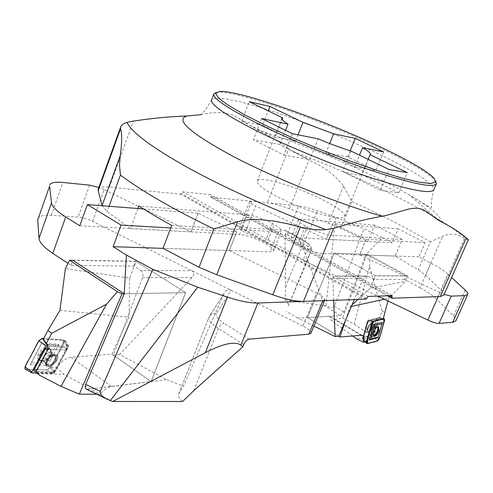 <?xml version="1.0" encoding="UTF-8"?>
<svg xmlns="http://www.w3.org/2000/svg" width="493" height="493" viewBox="0 0 493 493"><rect width="100%" height="100%" fill="white"/><g stroke="black" fill="none" stroke-linecap="round" stroke-linejoin="round"><path stroke-width="0.37" stroke-dasharray="2.46 1.85" d="M387.492 295.806L210.579 197.163L267.255 202.802C272.943 203.443 280.32 205.427 289.373 208.755L328.276 223.2L340.7 228.37L367.803 241.496L374.711 225.122L402.251 239.475L395.139 256.058L418.267 269.745L425.57 275.174L441.42 290.568C443.447 292.546 444.248 294.068 443.811 295.141M374.711 225.122L301.303 219.175L293.883 237.466L367.803 241.496M293.883 237.466L290.839 238.261C290.519 239.616 292.867 241.724 297.883 244.583L305.481 225.917L307.231 226.866L299.615 245.551L297.883 244.583M299.615 245.551C308.698 250.29 316.537 252.995 323.137 253.667L395.139 256.058M170.738 227.976L236.726 231.79L229.35 250.555L163.01 248.349L270.041 251.905L273.547 250.882C273.905 249.329 271.52 247.067 266.405 244.103L264.624 243.098C255.429 238.205 247.073 235.34 239.543 234.502L247.307 214.8L138.816 206.006M137.88 208.521L130.454 228.549L239.543 234.502M130.454 228.549L107.129 211.546L102.211 205.735M98.187 189.257C99.105 187.198 102.846 186.477 109.409 187.106L180.752 194.199L182.811 191.839L210.449 194.673L210.887 196.368L210.579 197.163M366.059 299.159L180.752 194.199M468.319 239.783L464.418 238.513C457.96 233.781 450.676 233.035 442.572 236.27L430.371 241.909L418.267 269.745M340.7 228.37L351.842 201.52L343.59 186.015C334.464 174.467 322.897 165.888 308.877 160.287L288.744 148.713L267.255 202.802M200.922 114.696C213.031 111.843 223.791 111.96 233.201 115.029L257.155 129.714C268.722 135.489 279.254 141.824 288.744 148.713M247.307 214.8C254.807 215.805 263.182 218.719 272.444 223.545L274.244 224.537C279.408 227.446 281.836 229.621 281.528 231.051L278.083 231.901L171.712 225.412M216.162 92.468L217.481 92.277C236.597 90.33 323.574 120.988 382.013 149.022C410.201 162.456 427.844 172.827 434.931 180.13L435.744 181.184M402.251 239.475L330.809 235.118C324.24 234.298 316.383 231.55 307.231 226.866M305.481 225.917C300.422 223.107 298.031 221.074 298.314 219.823L301.303 219.175M298.049 134.823L295.356 141.59C284.886 138.41 278.101 137.122 275.014 137.738L282.138 119.645M275.014 137.738L241.743 121.112L262.584 125.339L268.229 110.87M262.584 125.339L295.356 141.59M241.743 121.112L249.236 101.657M291.992 203.701C268.827 193.268 257.223 185.738 257.186 181.097C258.603 175.089 299.559 187.383 325.331 201.126C338.679 208.2 345.125 213.309 344.669 216.439C343.781 220.987 317.486 214.831 291.992 203.701M261.592 118.56L253.359 139.698L279.956 144.523C286.79 148.917 296.731 153.908 309.789 159.504L318.108 138.829M279.956 144.523L285.558 130.349M383.622 151.906L375.832 170.572L354.615 167.016C347.448 162.665 337.884 157.945 325.922 152.855L329.706 143.525M354.615 167.016L359.502 155.159M351.041 151.055L342.641 171.521C353.444 174.658 359.841 175.668 361.844 174.553L368.142 159.356M361.844 174.553L398.763 192.855L380.263 190.316L389.014 169.481M380.263 190.316L342.641 171.521M398.763 192.855L407.329 172.649M350.19 150.79L347.719 156.811L375.832 170.572M347.719 156.811L325.922 152.855M292.324 133.683L283.802 155.147L253.359 139.698M283.802 155.147L309.789 159.504M182.632 401.512C179.218 398.658 177.881 396.224 178.608 394.209L183.378 386.339L224.025 293.538L209.537 316.087C211.189 313.647 213.475 312.901 216.396 313.844L231.032 290.223C228.432 289.225 226.219 290.094 224.383 292.83L224.025 293.538M68.016 263.379L71.023 265.363L133.886 266.103L140.653 270.38L191.863 270.731C194.31 272.352 194.359 274.626 192.011 277.547L119.626 354.51L166.831 379.665L86.731 389.341M166.831 379.665L183.378 386.339M71.023 265.363L72.841 260.329M133.886 266.103L135.704 261.241L185.67 292.614L124.384 293.828L185.621 292.614L151.135 381.594L111.424 386.481C107.554 387.128 103.838 389.716 100.264 394.252L96.838 394.234M72.909 260.15L135.704 261.241M140.653 270.38C142.797 272.105 143.432 274.515 142.545 277.621L113.328 355.065L151.185 381.588L185.67 292.614M229.35 250.555L316.58 292.99L302.881 325.972C308.532 328.917 311.219 331.333 310.929 333.213M324.542 300.631L324.856 299.88C325.06 298.185 322.305 295.886 316.58 292.99M37.875 218.738C39.058 216.014 43.532 214.874 51.297 215.33L78.184 217.049C82.67 217.475 87.477 218.904 92.604 221.345L302.881 325.972M119.626 354.51L113.328 355.065M92.604 221.345L104.103 189.62L190.957 231.87L198.106 213.241L236.677 231.765L229.3 250.524M79.774 225.782L190.957 231.87M104.103 189.62L98.846 187.426M143.488 208.958L198.106 213.241M198.057 213.216L190.908 231.846M36.266 372.72L54.076 373.226L53.903 371.999L54.859 372.024L51.013 367.587L65.47 340.632L43.304 339.166M59.93 310.344L129.006 317.264L111.905 354.066L71.078 357.32C65.655 358.183 60.91 361.671 56.843 367.79L64.078 374.36L100.264 394.252M51.013 367.587L56.843 367.79M37.246 373.626L64.078 374.36M111.905 354.066L151.135 381.594M73.192 260.335L136 261.413L129.733 278.132L65.396 268.574M129.733 278.132L129.006 317.264M136 261.413L185.621 292.614M63.788 342.321L50.187 367.679L46.977 369.984L25.396 369.251L45.073 369.929L50.089 367.852L62.703 344.348L63.055 339.794L43.661 338.5L63.159 339.8L64.065 340.386L63.788 342.321L68.207 347.195L67.972 346.246L47.79 345.038L68.7 346.289L54.859 372.024M65.47 340.632L68.7 346.289M47.322 360.26C50.317 356.057 53.065 354.775 55.561 356.408L55.21 360.599C52.227 364.789 49.479 366.071 46.971 364.432L47.322 360.26L46.971 364.432C49.479 366.071 52.227 364.789 55.21 360.599L55.561 356.408C53.065 354.775 50.317 356.057 47.322 360.26M53.903 371.999L67.11 347.423L47.143 346.252M48.037 348.754C41.973 348.841 35.742 360.309 41.301 361.129C44.709 361.301 47.716 359.335 50.323 355.231L51.315 351.792C51.235 349.722 50.138 348.705 48.037 348.754M46.601 360.531L45.633 363.575C45.621 374.255 64.423 356.624 55.222 354.615C51.931 354.652 49.06 356.624 46.601 360.531M54.076 373.226L66.506 350.11L47.907 349.081M67.11 347.423L66.506 350.11M36.661 373.084L53.299 373.552L54.513 372.671L68.207 347.195M51.445 354.171L56.356 344.995L41.27 344.083L31.349 362.719L46.552 363.31L51.445 354.171M38.571 353.53C37.326 356.008 37.221 357.936 38.251 359.317C41.597 363.828 53.078 353.111 49.799 348.576C46.49 346.098 42.743 347.75 38.571 353.53M66.148 350.776L55.043 371.432L54.144 372.086L37.049 371.574L36.876 370.884L48.148 349.796L49.066 349.143L65.97 350.079L66.148 350.776L66.29 348.514L65.372 347.318L65.97 350.079M36.014 371.845L51.95 372.314L54.865 370.206L65.945 349.599M47.248 346.653L48.468 346.332L65.372 347.318M56.615 360.956C51.118 367.636 47.457 368.505 45.633 363.575C47.137 358.214 50.329 355.231 55.222 354.615C57.798 355.293 58.26 357.407 56.615 360.956M58.895 344.311L47.63 365.344L30.153 364.697L41.572 343.251L58.895 344.311L56.356 344.995M46.552 363.31L47.63 365.344M30.153 364.697L31.349 362.719M41.572 343.251L41.27 344.083M382.174 237.503L392.305 242.833L398.282 228.844L425.095 242.692L418.951 256.847L430.802 263.083L420.011 287.783L404.605 279.414L406.115 275.926L366.102 254.296L382.174 237.503L363.926 228.703L335.77 217.419L317.474 210.868C309.666 208.095 303.386 206.444 298.635 205.92L287.209 234.193L285.028 235.315L285.57 286.852L285.096 299.898C287.709 302.437 288.775 304.446 288.294 305.925L305.598 265.216L311.034 250.543C311.638 248.312 310.898 246.654 308.803 245.557L303.078 260.286C305.278 261.555 306.128 263.176 305.629 265.142L305.598 265.216M285.096 299.898L325.947 306.036C330.63 307.657 333.465 307.681 334.451 306.116L363.926 228.703M313.918 326.064L297.932 318.139L340.447 315.631L343.818 311.995L366.102 254.296M297.932 318.139L286.205 311.379M404.605 279.414L374.008 279.568L375.574 275.901L334.199 253.149L365.991 254.246M406.115 275.926L375.574 275.901M374.008 279.568L368.123 276.314L366.022 275.957L363.372 278.188L354.301 299.578M307.447 317.578L329.034 316.309L330.569 316.796L331.425 320.518L342.555 317.948L367.057 254.283L334.229 253.149L307.447 317.578L338.734 336.281L307.416 317.578L334.199 253.149M398.282 228.844L332.763 223.736L326.403 239.259L255.627 205.975L245.138 232.523C241.12 230.533 239.179 229.011 239.315 227.969L241.348 227.47L284.917 230.249L302.579 240.011C306.966 242.488 309.043 244.337 308.803 245.557M326.366 239.234L392.305 242.833M241.348 227.47L251.676 201.249L298.635 205.92M251.676 201.249L249.686 201.625C249.594 202.561 251.578 204.01 255.627 205.975M333.687 300.311L332.793 278.274L334.34 275.932L336.528 276.314L245.138 232.523M420.011 287.783C427.665 291.961 433.248 295.763 436.755 299.196L447.841 274.096L451.6 277.547M465.121 289.97L453.505 315.982L436.755 299.196M453.505 315.982C455.575 318.065 456.37 319.68 455.902 320.826M368.123 276.314L336.528 276.314L377.841 296.114M340.447 315.631L324.419 305.531L302.739 246.944L317.474 210.868M335.77 217.419L325.947 306.036M438.228 296.595L439.966 292.657L359.576 254.856L366.145 239.259L332.806 223.754L326.403 239.259M285.028 235.315L285.607 233.885L285.521 230.484L284.917 230.249M418.951 256.847L359.576 254.856M439.966 292.657L444.131 294.413M447.841 274.096C444.224 270.842 438.548 267.169 430.802 263.083M287.209 234.193C293.261 231.457 298.438 235.709 302.739 246.944M425.095 242.692L366.145 239.259M366.188 239.284L359.619 254.881M342.555 317.948L354.165 324.178L369.571 266.436L381.946 310.892L379.918 317.997L378.47 317.708L378.223 318.57L376.59 319.107L372.092 334.944L371.389 335.899L362.528 338.253L367.291 321.374L376.59 319.107M354.165 324.178L368.758 333.927L372.092 334.944M383.258 318.761L379.918 317.997M381.946 310.892L385.008 312.63M387.905 300.933L388.539 298.345L384.392 299.251M351.386 306.443L350.055 306.738L345.618 320.049M362.528 338.253L363.144 339.011L362.651 339.141L366.533 341.402M368.758 333.927L370.526 335.493L356.938 339.092M370.526 335.493L371.389 335.899M352.735 335.986L331.425 320.518M369.571 266.436L370.126 255.657L407.428 275.803L405.542 281.318L388.539 298.345M407.428 275.803L375.321 275.772L369.947 288.374L405.542 281.318M369.947 288.374L357.955 299.448M352.045 304.896L350.055 306.738M375.321 275.772L334.229 253.149M367.057 254.283L370.126 255.657M378.47 317.708L367.981 320.253L362.651 339.141M372.178 321.479L367.981 320.253M371.833 327.907L371.586 325.035C370.218 324.714 368.992 326.009 367.901 328.911L368.142 331.771C369.51 332.097 370.742 330.809 371.833 327.907C370.742 330.809 369.51 332.097 368.142 331.771L367.901 328.911C368.992 326.009 370.218 324.714 371.586 325.035L371.833 327.907M363.144 339.011L368.228 321.005L378.223 318.57M373.651 335.462L372.554 334.636L372.696 331.573C373.737 328.56 375.093 326.828 376.769 326.366L377.669 326.773M372.049 327.629C371.081 330.476 369.781 332.171 368.148 332.707C363.828 333.132 370.582 319.926 372.221 324.739L372.049 327.629M368.228 321.005L367.291 321.374M373.201 337.354L362.54 340.133L367.79 320.918L368.357 320.16L378.926 317.634L373.749 336.608L373.201 337.354L377.835 340.762M367.149 321.861L362.879 337.249L371.525 335.111L376.165 319.661L376.042 319.242L367.568 321.307L367.149 321.861L367.778 322.595L369.128 320.783L367.568 321.307M369.128 320.783L377.613 318.718L378.014 320.08L373.774 334.975L372.449 336.768L363.97 339.036L363.446 338.697L367.778 322.595M367.057 328.899C366.465 331.419 366.829 332.689 368.148 332.707C370.952 331.111 372.314 328.455 372.221 324.739C370.687 322.97 368.961 324.357 367.057 328.899M377.891 337.68L382.254 322.41M351.842 201.52C380.953 214.751 407.132 228.216 430.371 241.909M468.122 239.364C459.747 232.721 448.987 225.535 435.843 217.807L435.843 217.807C395.478 194.519 347.929 172.414 293.206 151.487M109.409 187.106L133.381 121.105M109.052 206.271L107.129 211.546M257.155 129.714C307.755 145.706 371.075 172.698 409.135 194.84L409.135 194.84C430.161 207.048 440.982 216.088 441.599 221.967M468.128 239.875C458.86 232.437 448.1 225.079 435.843 217.807L409.135 194.84L429.52 207.085L431.695 207.467C430.753 205.254 431.461 199.357 433.834 189.774L432.016 185.442L424.288 179.002L411.445 170.929L394.412 161.698L374.169 151.795L351.706 141.664L328.011 131.736L304.07 122.418L280.874 114.099L259.429 107.16L240.769 101.965L225.917 98.859L215.885 98.125L211.571 99.974C206.616 108.515 203.036 113.248 200.824 114.185L200.922 114.703M389.316 295.751L210.887 196.368M392.077 295.664L210.449 194.673M368.191 296.416L182.811 191.839M366.447 298.253L181.067 193.373M343.59 186.015L328.276 223.2M289.373 208.755L308.877 160.287M425.57 275.174L442.572 236.27M464.418 238.513L441.42 290.568M323.137 253.667L330.809 235.118M272.444 223.545L264.624 243.098M278.083 231.901L270.041 251.905M266.405 244.103L274.244 224.537M112.749 401.487L87.748 389.39M192.011 277.547L142.545 277.621M178.842 393.741L209.014 317.147C208.175 320.006 211.318 323.778 218.448 328.474L243.727 344.589M193.7 390.715L218.448 328.474C219.89 325.362 221.696 323.593 223.877 323.161C217.814 319.193 215.324 316.087 216.396 313.844M89.634 185.14L78.184 217.049M51.297 215.33L62.894 182.478M249.156 339.141L223.877 323.161M111.424 386.481L71.078 357.32M51.666 357.407C48.69 361.585 45.941 362.854 43.427 361.215C40.691 357.9 49.694 349.531 52.005 353.216L51.666 357.407M50.335 355.324C48.215 358.805 45.584 360.759 42.435 361.184C31.404 360.106 52.424 340.577 51.198 353.019L50.335 355.324M46.823 360.235C50.526 353.271 59.462 353.74 55.697 360.617C52.079 367.488 43.082 367.193 46.823 360.235M46.582 360.482C49.466 356.094 52.578 354.208 55.925 354.818C62.796 357.863 46.983 372.696 45.646 364.426L46.582 360.482M46.977 369.984L53.299 373.552M25.772 369.312L32.15 372.954M63.159 339.8L67.972 346.246M50.187 367.679L54.513 372.671M54.865 370.206L55.043 371.432M48.468 346.332L49.066 349.143M43.766 357.037L43.427 361.215C45.769 364.906 54.748 356.513 52.005 353.216C49.503 351.577 46.755 352.846 43.766 357.037M40.334 354.837C38.608 358.768 39.311 360.882 42.435 361.184C46.718 360.315 49.639 357.598 51.198 353.019C52.745 346.85 43.569 348.311 40.334 354.837M39.539 354.344C38.306 356.79 38.201 358.694 39.218 360.05C42.515 364.506 53.848 353.919 50.619 349.445C47.353 347.01 43.661 348.637 39.539 354.344M55.697 360.617C59.462 353.74 50.526 353.271 46.823 360.235C43.082 367.193 52.079 367.488 55.697 360.617M56.516 360.907C57.983 357.875 57.786 355.847 55.925 354.818C52.406 352.988 44.764 360.106 45.646 364.426C48.092 368.24 51.722 367.063 56.516 360.907M47.655 349.549L48.148 349.796M36.39 370.637L36.876 370.884M51.95 372.314L54.144 372.086M332.793 278.274L363.372 278.188M343.818 311.995L334.451 306.116M288.294 305.925L310.997 250.629C311.28 249.07 308.686 246.74 303.213 243.647L285.607 233.885M285.57 286.852L303.213 243.647L303.17 240.233L302.579 240.011M329.034 316.309L361.27 335.289M371.05 330.384L371.291 333.25C374.193 332.294 375.339 330.045 374.735 326.502C373.374 326.181 372.147 327.481 371.05 330.384M372.646 331.518L372.406 334.137C373.823 339.751 381.12 325.442 376.319 326.471L374.23 328.246L372.646 331.518M372.073 327.845C372.018 323.248 370.539 323.624 367.649 328.973C367.729 333.558 369.202 333.182 372.073 327.845M372.079 327.66L372.116 324.462C370.249 320.826 364.358 332.356 367.907 332.707C369.59 332.455 370.982 330.772 372.079 327.66M367.384 343.633L362.706 340.176M379.29 338.771L373.749 336.608M384.571 320.333L378.994 318.195M383.289 318.644L378.815 317.621M373.102 321.257L368.357 320.16M365.886 341.575L362.515 339.615M371.71 323.125L367.79 320.918M363.514 337.699L362.897 336.941M374.976 329.373C373.879 332.276 372.653 333.57 371.291 333.25C370.687 329.712 371.833 327.463 374.735 326.502L374.976 329.373M377.601 330.224C375.561 334.957 373.83 336.263 372.406 334.137C372.461 330.655 373.762 328.098 376.319 326.471C377.798 326.286 378.223 327.537 377.601 330.224M373.83 335.782L373.244 335.542C370.976 333.921 375.611 324.844 377.835 326.545L378.032 326.705M367.649 328.973C370.539 323.624 372.018 323.248 372.073 327.845C369.202 333.182 367.729 333.558 367.649 328.973M367.125 328.917C368.819 324.714 370.483 323.229 372.116 324.462C372.425 328.467 371.019 331.216 367.907 332.707C366.835 332.424 366.576 331.167 367.125 328.917M378.014 320.08L376.165 319.661M373.774 334.975L371.932 334.556M372.449 336.768L371.525 335.111M363.97 339.036L363.039 337.354M392.188 295.677L210.776 194.803M281.805 118.523L257.186 181.097M370.428 154.327L344.669 216.439M219.262 91.488L217.481 92.277M434.197 178.324L434.931 180.13M290.839 238.261L298.314 219.823M273.547 250.882L281.528 231.051M178.62 394.178L209.014 317.147L224.383 292.83M55.561 356.408L51.29 352.587L55.561 356.408M46.971 364.432L43.427 361.215L42.225 361.036L43.427 361.215L46.971 364.432M41.301 361.129L42.225 361.036L38.251 359.317M49.799 348.576L50.619 349.445L51.198 353.019L51.315 351.792M46.57 360.321C49.368 356.02 52.486 354.184 55.925 354.818C50.15 354.886 46.724 358.091 45.646 364.426L46.57 360.321M45.633 363.575L45.646 364.426L45.633 363.575M55.222 354.615L55.925 354.818L55.222 354.615M66.253 350.443L66.29 348.514M68.317 346.462L64.065 340.386M366.022 275.957L334.34 275.932M285.521 230.484L303.17 240.233C309.74 243.665 312.359 247.104 311.034 250.543L305.629 265.142M239.315 227.969L249.686 201.625M362.17 335.394L330.569 316.796M372.554 334.636L371.291 333.25L368.142 331.771L371.291 333.25L374.014 335.98M376.775 326.366L374.735 326.502L371.586 325.035L374.735 326.502L378.297 326.717M372.16 327.783L372.116 324.462L372.104 327.981L371.032 330.322C370.508 331.271 369.46 332.066 367.907 332.707C369.695 332.461 371.118 330.821 372.16 327.783M362.879 337.249L363.446 338.697M378.926 317.634L383.301 318.601M362.54 340.133L364.795 341.871"/><path stroke-width="0.74" d="M440.255 296.521L466.212 237.817L468.338 239.752L443.811 295.141L440.255 296.521L391.855 298.24L387.492 295.806M391.855 298.24L392.077 295.664L368.191 296.416L366.059 299.159L303.454 301.383C295.954 301.525 285.73 299.325 272.789 294.796L216.747 274.749L199.036 267.28L163.01 248.349L171.712 225.412C159.553 218.738 148.584 212.267 138.816 206.006L137.88 208.521M102.211 205.735L98.169 190.736L98.187 189.257L120.545 127.323M282.138 119.645L282.809 117.944L281.805 118.523C281.46 119.503 283.53 121.383 288.004 124.156L261.592 118.56L292.324 133.683L318.108 138.829C330.033 143.833 341.014 147.906 351.041 151.055L389.014 169.481L407.329 172.649L370.077 154.691L370.428 154.327C370.748 153.169 368.129 150.957 362.577 147.703L383.622 151.906L355.274 138.391L350.19 150.79M282.809 117.944L249.236 101.657L269.961 106.433L303.01 122.363L298.049 134.823M329.706 143.525L333.644 133.813L303.01 122.363M333.644 133.813L355.274 138.391M381.896 147.678C324.08 119.984 238.014 89.609 219.262 91.488L215.644 93.399L218.436 97.959L227.939 105.077L243.973 114.444L265.782 125.524L292.004 137.572L320.758 149.687L349.857 160.946L377.09 170.492L400.476 177.671L418.514 182.071L430.297 183.55L435.473 182.213L434.197 178.324C427.215 171.163 409.782 160.952 381.896 147.678M466.212 237.817C459.02 231.852 450.818 226.564 441.599 221.967L438.326 220.143L425.601 210.955L421.971 209.223L417.891 208.268L413.344 208.286L408.463 209.112L387.381 215.127L382.075 216.236C367.248 218.855 351.102 222.898 333.638 228.364L303.454 301.383M102.131 205.482L120.243 155.597C122.067 142.231 122.147 133.356 120.477 128.963L120.612 127.12C121.377 125.086 123.496 123.515 126.978 122.406L133.381 121.105C152.442 118.221 170.313 116.514 187.001 115.997L200.737 114.721M120.243 155.597L119.491 165.007L120.428 175.083L109.052 206.271M199.036 267.28L213.913 228.974L237.571 221.708L242.051 220.593L251.19 219.545L260.384 219.607L273.96 221.086L287.246 223.674L300.305 227.063C309.887 229.393 318.429 230.243 325.935 229.602L333.638 228.364M435.744 181.184L436.391 183.846C433.526 188.03 413.048 183.975 374.963 171.681C338.124 159.43 290.858 140.043 258.147 123.786C227.439 108.257 212.674 98.304 213.851 93.935L216.162 92.468M268.229 110.87L269.961 106.433M285.558 130.349L288.004 124.156M359.502 155.159L362.577 147.703M368.142 159.356L370.077 154.691M240.88 345.143L242.876 346.702L193.7 390.715L182.632 401.512L112.749 401.487L106.691 399.003C101.768 396.175 99.635 393.654 100.301 391.442L152.799 269.283L197.748 287.209L227.433 297.094C240.048 301.211 250.204 303.183 257.901 303.004L240.88 345.143C234.958 341.027 223.126 343.535 205.384 352.655L227.433 297.094M72.841 260.329L124.224 293.736L126.442 255.078L113.094 246.691L121.05 225.098L87.409 204.583L79.774 225.782L65.742 216.969L52.782 253.34L68.016 263.379M163.01 248.349L113.094 246.691M126.442 255.078L152.799 269.283M324.542 300.631L310.929 333.213L308.834 334.199L322.816 300.693L257.901 303.004M322.816 300.693L324.856 299.88M124.224 293.736L85.708 384.404L100.301 391.442M86.731 389.341L85.77 388.792L85.172 387.467L85.708 384.404M52.782 253.34C44 247.455 39.415 242.451 39.015 238.322L51.531 202.796L49.583 186.163L37.715 220.014L39.015 238.322M37.715 220.014L49.583 186.163M112.749 401.487L205.384 352.655M197.748 287.209L110.216 400.698M308.834 334.199L249.156 339.141C247.011 339.622 245.2 341.439 243.727 344.589L242.876 346.702M49.701 185.011C50.779 182.595 55.179 181.744 62.894 182.478L89.634 185.14L98.846 187.426M51.531 202.796C52.073 206.549 56.812 211.275 65.742 216.969M87.409 204.583L143.488 208.958M170.738 227.976L121.05 225.098M96.838 394.234L79.348 394.147L60.996 386.352L106.513 304.206L51.722 333.268L46.36 343.319L47.79 345.038L47.143 346.252L47.907 349.081L35.921 371.519L36.266 372.72L39.532 375.228L35.921 371.519M60.996 386.352L39.532 375.228M46.36 343.319L43.304 339.166L47.901 330.538L59.93 310.344L65.396 268.574L69.581 260.273L117.42 291.659L106.513 304.206M51.722 333.268L47.901 330.538M79.348 394.147L122.054 293.871L124.384 293.828M73.192 260.335L69.581 260.273M122.054 293.871L117.42 291.659M47.79 345.038L47.069 344.995L45.812 345.883L31.872 372.012L32.15 372.954L36.661 373.084M42.219 338.401C36.852 340.854 35.496 348.699 32.082 353.543C30.11 358.676 23.991 365.529 25.396 369.251L25.001 369.035L25.026 366.817L38.898 340.731L42.219 338.401L43.661 338.5L42.219 338.401L47.069 344.995M36.014 371.845L34.861 371.814M47.248 346.653L45.467 348.452L34.091 369.787L33.9 371.081L34.756 371.808M313.918 326.064L335.16 336.602L338.734 336.281L354.301 299.578M335.16 336.602L333.687 300.311M452.703 322.286L464.609 295.652L467.709 294.457L455.902 320.826L452.703 322.286L439.053 323.414C436.49 323.451 432.755 322.336 427.856 320.074L438.228 296.595M377.841 296.114L427.856 320.074M451.6 277.547L465.121 289.97C467.259 291.942 468.122 293.44 467.709 294.457M464.609 295.652L451.175 296.133L439.053 323.414M444.131 294.413L451.175 296.133M345.618 320.049L339.967 337.021L361.27 335.289L362.817 335.776C363.97 336.941 364.191 339.092 363.489 342.228L366.533 341.402L372.178 321.479L383.258 318.761L387.905 300.933M384.392 299.251L351.386 306.443M363.489 342.228L356.938 339.092L352.735 335.986M339.967 337.021L338.734 336.281M357.955 299.448L352.045 304.896M377.669 326.773C378.285 330.581 376.942 333.478 373.651 335.462M367.384 343.633L377.835 340.762L379.29 338.771L384.571 320.333L384.392 318.842L373.694 321.393L372.203 323.402L366.884 342.16L366.94 343.529L367.384 343.633M372.646 332.448L374.557 325.719L382.044 323.833L378.236 337.132L370.736 339.159L372.646 332.448M379.043 330.778C377.515 334.784 375.839 336.516 374.014 335.98C371.716 334.34 376.418 325.133 378.667 326.853L379.043 330.778M382.044 323.833L382.254 322.41L373.651 324.567L369.263 340.016L377.891 337.68L378.236 337.132M370.736 339.159L369.263 340.016M373.651 324.567L374.557 325.719M384.109 318.829L373.873 321.35C370.157 329.004 367.994 336.429 367.384 343.633C371.777 341.236 377.219 344.231 380.152 335.764C382.309 329.306 383.628 323.661 384.109 318.829L383.289 318.644M213.913 228.974C173.166 209.242 142.009 191.278 120.428 175.083M126.978 122.406C131.847 132.629 152.725 148.036 189.608 168.624C226.262 188.659 276.992 211.448 325.935 229.602M382.075 216.236C337.804 203.627 273.523 177.757 232.24 155.924C189.904 132.863 174.824 119.552 187.001 115.997M213.851 93.935L211.571 99.974C210.314 104.553 224.993 114.666 255.614 130.312C288.226 146.674 335.419 166.049 372.258 178.17C410.349 190.316 430.87 194.187 433.834 189.774L436.391 183.846M392.225 297.371L389.316 295.751M120.477 128.963L98.169 190.736M237.571 221.708L216.747 274.749M272.789 294.796L300.305 227.063M25.026 366.817L31.872 372.012M38.898 340.731L45.812 345.883M45.467 348.452L47.655 349.549M34.208 369.553L36.39 370.637M373.694 321.393L373.102 321.257M366.884 342.16L365.886 341.575M372.203 323.402L371.71 323.125M378.032 326.705L378.205 330.415C377.059 333.681 375.598 335.468 373.83 335.782M106.691 399.003L85.967 388.971M31.86 372.856L25.001 369.035M362.817 335.776L362.17 335.394M378.297 326.717L378.667 326.853M383.301 318.601L384.25 318.811M364.795 341.871L366.94 343.529"/></g></svg>
